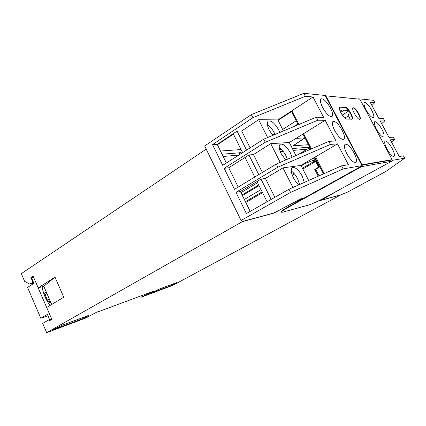 <?xml version="1.0" encoding="UTF-8"?>
<svg xmlns="http://www.w3.org/2000/svg" width="426" height="426" viewBox="0 0 426 426"><rect width="100%" height="100%" fill="white"/><g stroke="black" fill="none" stroke-linecap="round" stroke-linejoin="round"><path stroke-width="0.64" d="M206.2 149.127L21.3 273.641L24.596 281.314L29.863 284.179L33.824 283.072M51.69 304.483L43.782 286.256L38.191 287.88L55.002 277.166L63.772 297.204L46.679 307.503L51.818 319.393L49.544 320.719L49.107 319.702L42.706 323.435L46.679 332.679L86.052 317.902L96.468 312.285L98.869 311.39M140.788 295.948L141.341 297.162L172.924 285.308L340.891 194.826L321.55 200.06L338.702 190.108M38.191 287.88L33.121 276.17L30.928 277.614L32.908 282.198L33.393 282.065M141.341 297.162L154.1 290.995L98.928 311.523M49.629 299.734L47.472 300.261L45.034 294.632L46.908 293.461M47.472 300.261L49.357 299.111M30.928 277.614L33.308 276.975M49.107 319.702L49.581 319.537M29.863 284.179L32.908 282.198M303.216 198.532L297.401 200.694L273.609 213.059L242.74 221.424L46.679 332.679M43.782 286.256L55.002 277.166M220.482 151.038L241.095 149.553M304.766 137.923L294.664 144.643C293.711 145.303 293.418 145.671 293.786 145.751L308.467 144.702M240.988 192.69L257.602 182.722M242.08 194.906L258.72 184.975M238.725 155.123L223.16 156.475M222.047 154.212L239.231 152.827L242.224 151.816M292.369 148.546L307.045 147.364L307.151 149.191L293.312 150.389M280.244 151.523L283.093 151.278M281.448 149.425L279.605 149.574M314.313 157.503L319.228 167.056L318.664 167.141L315.746 161.465L313.392 161.773L312.753 160.527L314.585 160.293L313.424 158.03M310.16 149.435L309.01 147.204L307.897 147.295L309.212 149.845M298.184 154.606L307.151 149.191M309.01 147.204L309.58 146.863M307.897 147.295L307.071 147.795M62.478 325.091L53.165 329.745L84.497 318.02L88.81 315.373L62.478 325.091M176.55 282.64L159.436 289.009L151.576 292.912L172.935 284.914L176.55 282.64M172.935 284.914L172.567 284.121M84.497 318.02L84.071 317.056M319.228 167.056L319.804 166.726M318.664 167.141L314.734 169.42L318.233 176.226M315.746 161.465L302.827 169.037M294.462 173.941L292.279 175.219M262.544 192.653L245.802 202.467M319.058 175.858L315.677 169.271L314.734 169.42M319.867 166.843L315.677 169.271M242.399 195.561L259.051 185.635M301.219 165.879L305.65 163.264L312.753 160.527M245.424 201.695L262.155 191.87M291.975 174.356L293.855 173.249M302.412 168.222L313.392 161.773M244.327 199.469L261.026 189.607M291.336 171.715L291.853 171.412M31.662 278.056L33.436 276.889L51.503 318.659L49.661 319.729L47.355 314.393L40.811 318.27L27.546 287.433L33.926 283.301L31.662 278.056M42.115 286.741C43.175 293.418 45.806 299.67 50.012 305.495M49.661 319.729L51.658 319.026M40.811 318.27L47.962 315.799M45.657 294.244L44.299 293.839M49.645 302.369L49.869 300.282M46.061 291.512L44.139 294.563M47.35 301.406L50.795 302.417M392.261 160.362L404.7 158.195L403.438 155.852L399.263 156.523L390.317 139.824L394.652 139.488L393.406 137.161L389.044 137.449L380.178 120.904L384.699 120.957L383.464 118.652L378.916 118.55L370.135 102.165L374.837 102.591L373.613 100.307L359.645 98.907M325.592 95.499L303.829 93.321L305.373 96.292L312.998 96.984L323.643 117.363L316.257 117.203L317.823 120.212L325.171 120.292L335.938 140.91L328.835 141.373L330.422 144.419L337.483 143.876L348.383 164.74L341.567 165.836L343.17 168.92L290.585 192.414L288.988 189.245L341.567 165.836M304.148 198.015L300.325 198.963L274.04 213.08L242.767 221.568L241.089 220.471L204.656 145.964L251.329 114.605L303.829 93.321M340.997 188.856L320.57 200.449L340.198 195.119L347.877 191.94L385.828 171.47L404.7 158.195M274.962 134.265L271.942 134.36M241.089 220.471L290.585 192.414M362.233 165.597L343.17 168.92M340.097 111.127L341.774 110.084L339.682 109.977M349.267 111.458L347.312 110.361L344.144 110.201L340.656 112.368M330.39 107.895C326.667 101.484 323.547 98.465 321.034 98.832C319.83 100.009 320.352 102.884 322.61 107.453C326.369 113.912 329.49 116.948 331.971 116.564C333.191 115.355 332.663 112.464 330.39 107.895M354.022 152.902C356.514 157.945 357.079 161.129 355.721 162.45C353.351 162.828 350.39 159.926 346.833 153.749C344.362 148.695 343.798 145.532 345.145 144.249C347.541 143.881 350.502 146.768 354.022 152.902M342.137 130.271C338.516 123.998 335.475 121.048 333.02 121.421C331.748 122.645 332.291 125.665 334.655 130.468C338.313 136.783 341.354 139.755 343.777 139.371C345.065 138.109 344.522 135.074 342.137 130.271M366.126 109.919C364.092 105.904 363.516 103.443 364.395 102.528C366.206 102.373 368.644 104.945 371.712 110.233C373.756 114.243 374.337 116.713 373.453 117.656C371.664 117.821 369.22 115.244 366.126 109.919M387 149.015C389.96 154.148 392.293 156.63 394.007 156.459C394.971 155.442 394.348 152.758 392.144 148.408C389.21 143.312 386.872 140.841 385.141 141.001C384.183 141.991 384.806 144.664 387 149.015M376.509 129.371C374.401 125.191 373.799 122.629 374.72 121.676C376.488 121.516 378.879 124.035 381.877 129.232C384.002 133.407 384.603 135.979 383.677 136.959C381.93 137.129 379.539 134.6 376.509 129.371M348.452 115.883L344.804 118.114M374.837 102.591L371.935 105.52M394.652 139.488L391.489 142.018M384.699 120.957L381.669 123.684M350.444 113.422L347.962 114.945L350.183 119.147M304.995 137.955L293.828 145.303M296.161 120.808L282.63 129.467M226.376 163.004L217.393 144.765L233.416 134.121L242.628 152.636M283.391 130.952L277.906 119.908L312.998 96.984M298.195 124.759L292.199 113.108L292.055 111.218L278.114 120.313M348.734 111.021L342.211 115.047M274.493 134.675L274.999 134.355M304.968 137.912L296.001 138.349M293.663 126.655L297.817 124.019M250.195 211.392L240.402 191.492L261.026 179.138L265.387 178.43L282.986 167.876L300.969 165.389L308.669 180.48M258.779 174.633L248.97 154.979L228.725 167.78L238.214 187.051M317.823 120.212L265.291 142.273L263.731 139.18L316.257 117.203M263.731 139.18L222.713 165.336L212.526 144.595L217.324 144.334L237.064 131.107L241.675 131.006L258.625 119.701L277.906 119.908M328.835 141.373L276.282 164.058L277.858 167.189L330.422 144.419M251.329 114.605L252.874 117.661L305.373 96.292M288.988 189.245L246.398 213.559L235.967 192.323L240.402 191.492M265.291 142.273L224.177 168.318L234.486 189.304L276.282 164.058M277.858 167.189L235.967 192.323M252.874 117.661L212.526 144.595M248.97 154.979L253.465 154.579L270.734 143.647L289.291 142.518L325.171 120.292M224.177 168.318L228.725 167.78M303.632 133.689L311.454 148.876M245.041 157.476L254.775 177.046M267.07 201.754L257.016 181.551M262.395 172.445L253.465 154.579M280.196 162.365L270.734 143.647M289.291 142.518L295.953 155.565M292.066 157.242L290.378 152.87C286.655 146.4 283.279 143.514 280.255 144.201C278.609 145.665 278.934 148.844 281.229 153.727L285.686 160M324.181 173.579L315.565 156.763L300.969 165.389M267.645 137.539L258.625 119.701M279.797 132.459L278.684 129.914C274.85 123.295 271.383 120.34 268.284 121.043C266.74 122.448 267.065 125.468 269.248 130.1L272.784 135.393M250.105 147.87L241.675 131.006M246.553 150.133L237.064 131.107M217.532 144.755L217.324 144.334M292.055 111.218L298.882 124.472M323.494 173.883L314.883 157.167M310.767 149.175L302.961 134.014M315.554 156.837L337.483 143.876M292.907 187.499L282.986 167.876M298.871 184.847C296.784 183.1 294.941 180.699 293.349 177.631C290.947 172.482 290.617 169.143 292.358 167.615C295.314 166.949 298.599 169.772 302.204 176.087L304.286 182.435M274.834 197.323L265.387 178.43M271.149 199.427L261.026 179.138M291.262 170.996C293.647 172.631 295.766 175.214 297.62 178.744L299.6 184.522M275.042 134.446L274.259 132.752C272.283 129.014 269.988 126.277 267.374 124.541M287.353 159.276L285.873 155.618C283.956 151.981 281.746 149.318 279.248 147.636M324.159 95.355L325.842 95.834L362.201 165.091L361.541 166.641L288.839 207.004C282.321 210.71 280.127 212.473 282.252 212.292L308.413 205.103C312.487 203.798 318.19 201.194 325.512 197.291L391.632 161.284L392.234 159.92L359.869 99.199L358.351 98.779M359.592 119.307C357.196 119.584 351.003 108.678 353.079 107.837L353.458 107.751C355.923 107.629 361.978 118.364 359.927 119.227L359.592 119.307M351.679 119.174L346.62 119.088C343.968 119.381 337.483 107.98 339.751 107.027L345.369 107.245C347.989 107.128 354.214 118.151 352.046 119.083L351.679 119.174M325.469 96.074L361.69 164.995M352.723 108.055L353.106 107.97C355.433 107.842 361.264 117.81 359.73 119.296M339.591 107.171L345.007 107.474C347.632 107.352 353.857 118.369 351.684 119.301M361.759 165.677L361.328 166.236L288.652 206.626C282.955 209.848 280.548 211.626 281.437 211.962M239.976 154.329L239.231 152.827M176.114 283.199L175.959 282.859M87.926 316.103L87.745 315.687M348.095 109.881L347.312 110.361M362.079 164.777L392.128 159.649M325.842 95.834L359.869 99.199M361.541 166.641L391.632 161.284M288.839 207.004L288.652 206.626M340.198 106.926L339.831 107.155M345.369 107.245L345.007 107.474M362.201 165.091L392.234 159.92"/></g></svg>
